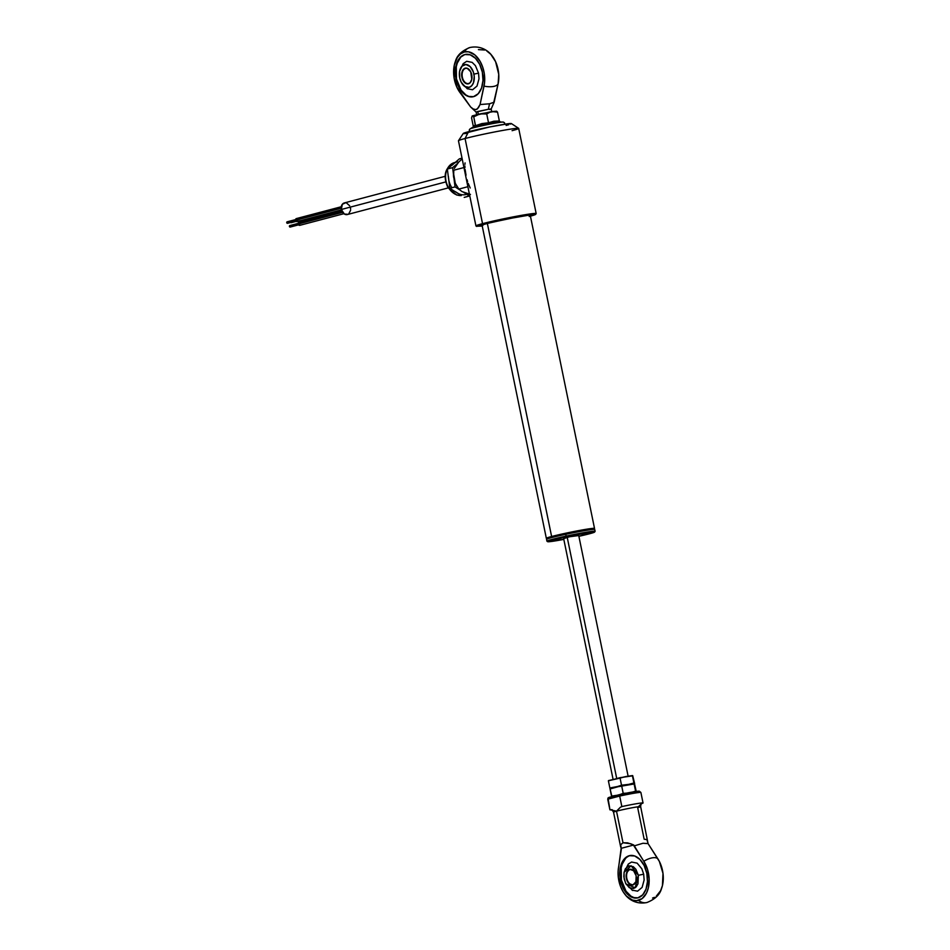 <?xml version="1.0" encoding="UTF-8"?>
<svg xmlns="http://www.w3.org/2000/svg" width="950" height="950" viewBox="0 0 950 950"><rect width="100%" height="100%" fill="white"/><g stroke="black" fill="none" stroke-linecap="round" stroke-linejoin="round"><path stroke-width="1.43" d="M594.154 529.019L594.51 528.473A24.593 1.116 168.4 0 0 578.823 530.587A24.593 1.116 168.4 0 0 551.617 536.513L552.069 536.904A24.13 1.093 -11.6 0 1 578.752 531.086A24.13 1.093 -11.6 0 1 594.154 529.019A24.13 1.093 -11.6 0 1 594.13 529.055M481.923 224.509L546.333 538.317A24.593 1.116 -11.6 0 1 551.617 536.513L487.362 223.452L551.617 536.513A24.593 1.116 -11.6 0 1 578.301 530.682A24.593 1.116 -11.6 0 1 594.522 528.426L530.112 214.617M551.617 536.513A24.593 1.116 168.4 0 0 546.369 538.365L546.915 538.721A24.13 1.093 -11.6 0 1 552.069 536.904L551.617 536.513M594.082 529.091L567.922 533.247L547.022 538.757M530.433 216.161L535.515 214.178L524.614 215.472L483.134 224.188A30.127 1.366 -11.6 0 1 516.444 216.921A30.127 1.366 -11.6 0 1 535.669 214.344L536.144 213.619A30.744 1.389 168.4 0 0 516.539 216.256A30.744 1.389 168.4 0 0 482.541 223.666A30.744 1.389 -11.6 0 1 515.886 216.374A30.744 1.389 -11.6 0 1 536.168 213.548L518.688 128.416A30.744 1.389 168.4 0 0 498.418 131.231A30.744 1.389 168.4 0 0 465.061 138.522L468.528 131.718A24.593 1.116 168.4 0 0 463.267 133.463L458.482 140.707A30.744 1.389 -11.6 0 1 465.061 138.522A30.744 1.389 168.4 0 0 458.458 140.778L475.938 225.922A30.744 1.389 -11.6 0 1 482.541 223.666L465.061 138.522L482.541 223.666A30.744 1.389 168.4 0 0 475.974 225.969L476.71 226.444A30.127 1.366 -11.6 0 1 483.134 224.188L482.541 223.666L483.134 224.188L476.769 226.243L482.244 226.053M481.709 225.352L481.709 225.364A24.985 1.128 -11.6 0 1 487.065 223.523A24.985 1.128 -11.6 0 1 514.164 217.609A24.985 1.128 -11.6 0 1 530.646 215.317M468.16 183.326L470.214 187.993M467.067 179.692L467.59 181.557M465.108 169.468L466.034 175.216M464.883 166.024L464.954 167.699M465.061 162.913L464.918 164.433M482.849 225.459L481.852 225.447L482.671 224.829L487.065 223.523L508.274 218.749L527.606 215.389L530.492 215.223L529.673 215.84M535.669 214.344A30.127 1.366 -11.6 0 1 529.221 216.481M510.483 124.153L511.29 123.548L508.452 123.702L489.404 127.015L463.398 133.606M464.372 133.629L466.236 133.451M506.148 125.436L508.725 124.723M518.653 128.357L511.397 123.583A24.593 1.116 168.4 0 0 494.689 125.982A24.593 1.116 168.4 0 0 468.528 131.718L465.061 138.522A30.744 1.389 -11.6 0 1 497.764 131.361A30.744 1.389 -11.6 0 1 518.653 128.357A30.744 1.389 -11.6 0 1 512.086 130.673M296.543 219.343L287.137 221.825A0.772 0.594 75.2 0 0 286.746 222.668L295.581 220.341L286.746 222.668A0.772 0.594 75.2 0 0 287.529 223.309L296.934 220.828M341.264 206.744L296.353 218.595A1.532 1.188 75.2 0 0 295.569 220.281L341.157 208.252L295.569 220.281A1.532 1.188 75.2 0 0 297.136 221.576L341.406 209.891M297.481 221.398L295.771 220.839L296.436 218.583M297.92 219.889L297.944 220.483M290.368 226.979L289.418 226.421L298.241 224.093L289.418 226.421A0.772 0.594 75.2 0 0 290.201 227.062L299.606 224.58M299.214 223.096L289.809 225.578A0.772 0.594 75.2 0 0 289.418 226.421L290.082 225.589M341.81 211.066L299.012 222.359A1.532 1.188 75.2 0 0 298.229 224.034L342.546 212.349L298.229 224.034A1.532 1.188 75.2 0 0 299.796 225.328L343.864 213.703M299.986 220.816A1.532 1.188 75.2 0 0 300.806 220.958L341.501 210.223M290.629 222.49A0.772 0.594 75.2 0 0 291.199 222.704L296.234 221.374M301.138 220.792L299.796 220.673M445.075 176.344L344.363 202.92A5.997 4.643 75.2 0 0 341.311 209.487L445.645 181.949L341.311 209.487A5.997 4.643 75.2 0 0 347.427 214.522L448.139 187.934M345.61 202.813L342.344 204.262L341.311 209.487L344.351 214.023L347.973 214.32M348.757 213.845L350.598 210.259M350.621 209.119L350.479 207.955M349.671 205.77L346.536 203.003M454.302 168.459L458.66 162.153L454.302 168.459M453.494 173.541L453.506 173.232A17.219 13.336 75.2 0 0 453.601 177.009L453.791 170.216L463.956 167.544L453.791 170.216L453.601 177.009L455.276 183.291A17.219 13.336 75.2 0 0 456.997 186.497L455.276 183.291L457.033 186.533M456.914 186.354L458.838 189.086L467.887 186.699L458.838 189.086L462.009 191.591L470.464 194.441L462.009 191.591L458.838 189.086L455.276 183.291L453.506 173.173M458.66 162.153L462.175 158.852L458.66 162.153M455.192 162.391L454.634 162.533A16.91 13.086 75.2 0 0 448.566 187.672L447.961 187.649L448.566 187.672A16.91 13.086 -104.8 0 1 453.72 162.818M451.381 186.924A16.91 13.086 -104.8 0 1 448.566 178.659L447.343 169.029L452.616 167.639L457.793 163.257L452.616 167.639L447.343 169.029L453.34 163.958A16.91 13.086 -104.8 0 1 457.449 161.785M448.566 187.672L449.671 187.388L448.566 187.672A16.91 13.086 75.2 0 0 461.272 195.558A16.91 13.086 -104.8 0 1 448.566 187.672M452.058 165.229L459.337 158.876L462.032 158.175L459.337 158.876L454.765 162.925M458.66 193.752L455.406 191.686M448.946 180.833L449.777 188.29L456.986 192.838L449.777 188.29L455.05 186.901L459.337 189.608L455.05 186.901L449.777 188.29L448.4 176.474M469.466 196.009L464.206 197.398L469.751 195.771L463.244 192.078L469.466 196.009M452.616 167.639L453.459 174.313L452.616 167.639M453.981 178.446L455.05 186.901L453.981 178.446M453.34 163.958L447.343 169.029L448.566 178.659M466.082 194.489A16.91 13.086 -104.8 0 1 456.986 192.838M594.617 532.059L595.092 531.335A24.593 1.116 168.4 0 0 566.117 536.121L566.354 536.726A23.976 1.093 -11.6 0 1 594.617 532.059A23.976 1.093 -11.6 0 1 578.883 536.299L594.142 531.893L570.938 535.764L548.067 541.346L563.825 539.386A23.976 1.093 -11.6 0 1 547.687 541.69A23.976 1.093 -11.6 0 1 566.354 536.726L566.117 536.121A24.593 1.116 -11.6 0 1 595.116 531.288L594.736 529.482A24.593 1.116 168.4 0 0 565.737 534.316L566.117 536.121L565.737 534.316A24.593 1.116 -11.6 0 1 594.7 529.435L593.976 528.96A23.976 1.093 168.4 0 0 565.737 533.71L565.737 534.316L565.737 533.71A23.976 1.093 168.4 0 0 547.046 538.591L546.571 539.315A24.593 1.116 -11.6 0 1 565.737 534.316A24.593 1.116 168.4 0 0 546.559 539.362L546.927 541.168A24.593 1.116 -11.6 0 1 566.117 536.121A24.593 1.116 168.4 0 0 546.962 541.215L547.687 541.69M578.704 535.444L569.418 536.762M564.3 538.448L569.454 536.786L563.647 538.531M578.692 534.648L569.466 536.786L578.063 535.622M625.397 894.912C628.164 898.581 635.645 904.863 646.986 902.5C654.977 899.294 659.787 894.758 661.414 888.903A24.142 15.248 -99.5 0 0 657.922 858.919A13.834 6.044 147.2 0 0 643.803 861.27A24.142 15.248 80.5 0 1 648.874 885.02A24.142 15.248 80.5 0 1 638.471 900.386A13.834 10.711 75.2 0 0 646.986 902.5A13.834 10.711 -104.8 0 1 646.986 902.5A13.834 10.711 -104.8 0 1 638.471 900.386A24.142 15.248 80.5 0 1 625.397 894.912A24.142 15.248 80.5 0 1 618.45 867.967L621.336 849.3L620.706 844.693L622.998 842.757L616.514 811.169A13.834 0.629 168.4 0 0 613.546 812.179L620.647 846.818L620.706 844.693L622.998 842.757L627.617 842.864L633.757 845.013L621.134 848.338L620.576 846.343M642.046 803.439C641.333 803.273 640.87 804.329 640.644 806.621A13.834 0.629 168.4 0 1 637.676 807.631L644.159 839.218L646.938 839.646L648.066 843.612L642.972 843.268L633.959 845.963L643.803 861.27L647.556 869.511L649.147 878.869L648.339 887.906L646.511 893.047L642.164 898.557L636.488 900.695L632.403 900.066L626.513 896.147L623.153 891.801L620.516 886.421L618.307 877.23L618.129 870.972L621.134 848.338L633.757 845.013L643.803 861.27A13.834 6.044 -32.8 0 1 657.922 858.919L648.066 843.612L659.371 861.448L662.981 873.359L662.447 885.543L660.618 890.684L656.272 896.206M630.551 855.475A21.518 13.585 -99.5 0 0 630.242 855.546L629.304 855.701A21.518 13.585 80.5 0 1 630.076 855.534A21.518 13.585 80.5 0 1 646.914 873.905A21.518 13.585 80.5 0 1 637.949 897.821A21.518 13.585 80.5 0 1 637.165 897.988A21.518 13.585 80.5 0 1 620.326 879.617A21.518 13.585 80.5 0 1 629.304 855.701L627.76 856.627M643.008 803.047L641.511 803.759L643.008 803.047A16.91 0.772 -11.6 0 0 621.846 806.586L620.35 807.286L621.846 806.586A16.91 0.772 -11.6 0 1 643.043 802.988A16.91 0.772 -11.6 0 1 643.008 803.047M640.644 806.609A13.834 0.629 168.4 0 0 631.501 807.892A13.834 0.629 168.4 0 0 616.514 811.169L620.35 807.286L616.514 811.169L622.998 842.757L630.562 843.707L633.757 845.013L633.959 845.963L642.972 843.268L648.066 843.612L640.644 806.621A13.834 0.629 168.4 0 0 631.524 807.88A13.834 0.629 168.4 0 0 616.514 811.169A13.834 0.629 168.4 0 0 613.546 812.179C612.239 810.077 611.373 809.293 610.945 809.804L612.216 809.697M625.528 858.479L622.191 864.168L621.205 867.801L621.395 880.08L626.014 891.195L630.836 896.052L633.519 897.394M624.067 872.409L625.385 868.751L628.936 865.794L633.282 866.673L635.883 869.286L638.376 875.283L631.097 865.747L624.067 872.409L624.174 879.035L626.002 883.987L635.194 887.763L638.376 875.283L637.949 883.856L636.144 886.932L633.602 888.511L629.268 887.644L625.599 883.239L623.853 876.779L624.067 872.409L628.306 864.061L631.572 862.03L637.141 863.146L641.844 868.799L643.684 874.202L644.136 879.961L642.117 887.395L637.557 891.183L631.988 890.067M630.242 855.546A21.518 13.585 -99.5 0 0 621.205 879.094A21.518 13.585 -99.5 0 0 637.64 897.893M637.949 897.821L642.663 894.888L646 889.2L647.449 881.612L646.796 873.288L644.136 865.498L639.884 859.418L634.671 855.974L629.304 855.701L624.589 858.634L621.252 864.334L619.804 871.91L620.457 880.234L623.105 888.036L627.368 894.116L632.581 897.548L637.949 897.821M654.491 897.322L652.579 898.035M619.946 794.592L639.053 791.291A15.366 0.701 168.4 0 0 620.243 794.438L608 798.036L609.947 809.732A16.91 0.772 -11.6 0 0 609.912 809.792A16.91 0.772 -11.6 0 0 611.147 809.828A16.91 0.772 -11.6 0 1 609.947 809.732L616.514 811.169L609.947 809.732L607.786 799.199L619.685 796.053L621.846 806.586L619.685 796.053A16.91 0.772 -11.6 0 1 640.87 792.454A16.91 0.772 168.4 0 0 619.685 796.053L607.786 799.199A16.91 0.772 168.4 0 0 607.751 799.259L608.119 797.893M638.887 806.206L641.511 803.759M607.786 799.199L608 798.036M638.376 875.283L643.684 874.202L638.376 875.283M633.056 884.64A7.683 4.857 -99.5 0 0 636.12 880.959A7.683 4.857 80.5 0 1 633.056 884.64A7.683 4.857 80.5 0 1 632.771 884.699A7.683 4.857 80.5 0 1 626.762 878.133A7.683 4.857 80.5 0 1 629.969 869.594L629.672 869.333A7.992 5.047 80.5 0 1 634.564 871.898A7.992 5.047 80.5 0 1 636.084 881.054A7.992 5.047 80.5 0 1 632.878 884.972L632.878 884.972A7.992 5.047 80.5 0 1 626.383 878.441A7.992 5.047 80.5 0 1 629.672 869.333L629.969 869.594A7.683 4.857 80.5 0 1 630.242 869.535A7.683 4.857 80.5 0 1 634.612 871.981A7.683 4.857 -99.5 0 0 629.969 869.594L629.969 869.594A7.683 4.857 -99.5 0 0 626.798 878.358A7.683 4.857 -99.5 0 0 633.056 884.64M629.672 869.333L626.679 872.539L626.383 878.441L628.947 883.595L632.878 884.972L635.871 881.778L636.168 875.864L633.591 870.711L629.672 869.333M567.209 537.296L616.693 778.383L567.209 537.296M608.736 780.698L620.065 778.097L621.526 785.222L615.79 787.099L627.819 784.605L609.852 787.966L611.978 796.848M608.487 780.603L626.157 776.482L632.451 775.865L633.911 782.99L627.819 784.605L634.113 783.988L632.7 775.616L634.517 783.738L633.911 782.99L627.819 784.605L634.268 783.714L621.526 785.222L620.065 778.097L626.157 776.482L608.523 780.579M632.522 775.58L626.157 776.482L632.7 775.616L634.624 783.501M608.392 780.841L609.852 787.966L608.392 780.841M609.211 780.639L620.053 777.67L632.451 775.865M617.179 778.477L618.676 778.145M634.576 783.999L636.251 791.433L634.576 783.999M617.464 795.221L611.515 796.1L610.054 788.963L618.735 786.541L621.739 786.22L623.2 793.345L620.243 794.438L639.314 791.172L640.882 792.454L643.043 802.988M626.513 793.143L623.2 793.345L621.739 786.22L627.819 784.605L615.79 787.099L634.113 783.988L635.586 791.113L632.557 792.039M635.835 791.599L634.113 783.988M470.666 107.029L459.942 92.494A24.142 15.248 80.5 0 1 455.489 61.109A24.142 15.248 80.5 0 1 464.324 51.977L460.501 53.913L457.33 57.451L454.29 65.206L454.1 77.959L456.902 87.269L470.666 107.029L473.338 109.036L476.14 109.594L477.399 108.906L480.059 104.548L489.523 103.788L488.336 109.286L477.755 111.506L478.325 114.249L477.755 111.506L476.104 112.076L488.336 109.286L489.523 103.788L480.059 104.548L478.444 107.694L476.14 109.594L473.338 109.036L470.82 107.16M465.868 54.34A21.518 13.585 -99.5 0 0 465.322 54.459L464.847 54.542A21.518 13.585 80.5 0 1 465.619 54.376A21.518 13.585 80.5 0 1 482.457 72.746A21.518 13.585 80.5 0 1 473.492 96.663A21.518 13.585 80.5 0 1 472.72 96.829A21.518 13.585 80.5 0 1 455.881 78.458A21.518 13.585 80.5 0 1 464.847 54.542L462.828 55.551M455.489 61.109C457.116 55.254 461.926 50.73 469.918 47.512A13.834 10.711 75.2 0 0 464.324 51.977A13.834 10.711 -104.8 0 1 469.918 47.512A13.834 10.711 -104.8 0 1 469.953 47.5M493.418 103.835L498.133 83.778A13.834 5.7 -167.9 0 1 484.025 86.141L480.059 104.548L484.512 83.101L484.262 73.399L482.671 67.034L480.082 61.311L474.751 54.827L468.492 51.799L464.324 51.977A24.142 15.248 80.5 0 1 480.082 61.311A24.142 15.248 80.5 0 1 484.025 86.141A13.834 5.7 12.1 0 0 498.133 83.778A24.142 15.248 -99.5 0 0 491.506 55.1C488.739 51.431 481.258 45.149 469.918 47.512M460.608 57.392L457.271 63.092L456.285 66.714L456.463 79.004L461.094 90.119L465.916 94.964L468.588 96.306M463.137 63.721L466.711 61.287L472.162 62.379L475.428 65.657L478.551 73.174L478.99 78.802L477.019 86.058L472.566 89.763L467.127 88.671M465.322 54.459A21.518 13.585 -99.5 0 0 456.309 78.197A21.518 13.585 -99.5 0 0 472.946 96.781M473.492 96.663L468.124 96.389L462.911 92.946L458.66 86.877L456 79.076L455.347 70.751L456.796 63.163L460.133 57.475L464.847 54.542L470.214 54.815L475.428 58.259L479.679 64.327L482.339 72.129L482.992 80.453L481.543 88.041L478.206 93.729L473.492 96.663M491.696 111.566L491.162 108.977L488.336 109.286L491.162 108.989L494.166 102.196L489.523 103.788L494.166 102.196L498.133 83.778L498.738 74.326L495.603 61.714L490.794 54.292L486.827 51.039M484.726 50.029L478.432 49.614M491.162 108.989L489.511 109.547M473.919 74.124A11.602 7.327 80.5 0 1 470.749 86.604A11.602 7.327 80.5 0 1 461.546 82.828A11.602 7.327 80.5 0 1 459.717 77.864L459.622 71.238L461.949 66.215L465.916 64.493L470.191 66.642L473.326 71.939L474.24 76.368L473.492 82.698L471.687 85.773L469.146 87.353L464.811 86.474L461.142 82.068L459.717 77.864A11.602 7.327 80.5 0 1 459.61 71.25A11.602 7.327 80.5 0 1 466.652 64.588A11.602 7.327 80.5 0 1 473.919 74.124A16.91 0.772 -11.6 0 1 478.551 73.174A16.91 0.772 168.4 0 0 473.919 74.124M465.512 68.436A7.683 4.857 80.5 0 1 465.785 68.376A7.683 4.857 80.5 0 1 470.167 70.823A7.683 4.857 -99.5 0 0 465.512 68.436L465.215 68.174A7.992 5.047 80.5 0 1 470.108 70.739A7.992 5.047 80.5 0 1 471.639 79.895A7.992 5.047 80.5 0 1 468.421 83.814L468.599 83.481A7.683 4.857 -99.5 0 0 471.663 79.8A7.683 4.857 80.5 0 1 468.599 83.481L470.179 82.733L471.782 79.266L470.725 71.808L467.21 68.269L465.215 68.174L462.769 70.205L461.688 74.195L462.329 78.791L465.429 83.22L468.421 83.814A7.992 5.047 80.5 0 1 461.926 77.282A7.992 5.047 80.5 0 1 465.215 68.174L465.512 68.436A7.683 4.857 -99.5 0 0 462.353 77.199A7.683 4.857 -99.5 0 0 468.599 83.481A7.683 4.857 80.5 0 1 468.314 83.541A7.683 4.857 80.5 0 1 462.306 76.974A7.683 4.857 80.5 0 1 465.512 68.436L465.512 68.436M504.735 124.224L504.545 122.788L503.322 122.063L494.356 121.98L474.216 126.445L470.179 128.832A17.1 0.772 -11.6 0 1 486.899 124.735A17.1 0.772 -11.6 0 1 503.322 122.063A17.1 0.772 -11.6 0 1 503.262 122.301M502.966 122.051A17.1 0.772 168.4 0 0 485.973 124.925A17.1 0.772 168.4 0 0 470.179 128.832A1.579 1.568 63.1 0 0 469.621 130.922M496.149 111.186L479.916 113.893L486.721 113.952L490.461 111.874L486.721 113.952L479.916 113.893L472.352 115.888L473.741 116.838L479.916 113.893L472.209 115.995M475.309 115.864L474.003 116.399L475.309 115.864M472.091 116.126L471.58 117.931L473.397 126.754L475.546 125.673L474.335 125.578L473.397 126.754L471.58 117.931L472.269 116.043M475.368 126.504L475.546 125.673L499.356 120.971L497.539 112.147L491.815 111.542L476.71 115.033L473.741 116.838L475.511 126.243L470.084 128.879A17.1 0.772 -11.6 0 1 470.084 128.879A17.1 0.772 -11.6 0 1 470.179 128.832L473.931 126.54M469.953 131.349A1.579 1.568 -116.9 0 1 470.179 128.832M488.751 123.524L488.526 122.776L488.834 123.654L475.166 126.706M499.652 121.481L488.834 123.654M498.904 121.612L500.234 121.754M472.352 115.888L473.741 116.838L475.546 125.673L481.911 123.583L488.526 122.776L486.721 113.952L488.526 122.776L493.81 121.232L499.356 120.971L497.539 112.147L496.791 111.316L497.539 112.147L491.815 111.542L496.624 111.209M454.634 162.533C444.921 167.426 442.7 175.797 447.961 187.649L456.606 194.976L461.296 195.569M569.466 536.786L563.338 537.807M631.014 855.38L630.076 855.534M638.115 897.833L637.165 897.988M609.912 809.792L607.751 799.259M608.843 797.442L620.184 794.449M626.074 884.094L632.783 890.542M578.645 535.135L628.116 776.138M563.576 538.222L613.059 779.226M470.725 107.077L476.116 112.076L476.639 114.653M461.617 82.935L467.412 88.849M459.61 71.25L463.208 63.626M469.633 131.433L469.253 130.031L470.084 128.879"/></g></svg>
